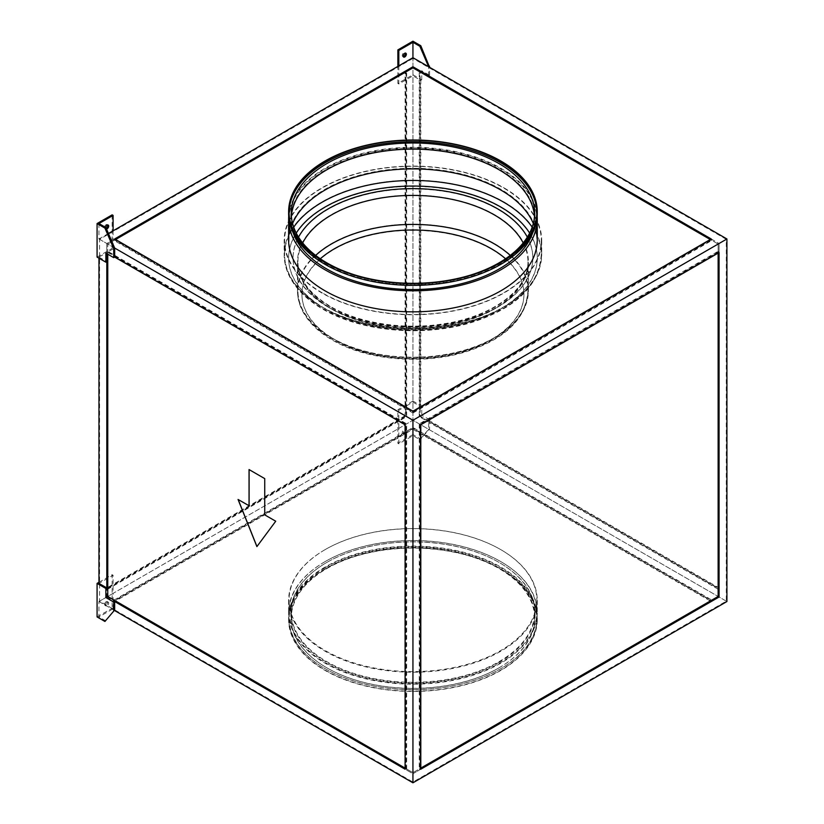 <?xml version="1.0" encoding="UTF-8"?>
<svg xmlns="http://www.w3.org/2000/svg" width="824" height="824" viewBox="0 0 824 824"><rect width="100%" height="100%" fill="white"/><g stroke="black" fill="none" stroke-linecap="round" stroke-linejoin="round"><path stroke-width="0.62" stroke-dasharray="4.12 3.09" d="M322.205 292.808A128.328 74.088 180 0 1 284.62 240.423A128.328 74.088 180 0 1 363.837 171.969A128.328 74.088 180 0 1 503.68 188.037A128.328 74.088 180 0 1 541.265 240.423A128.328 74.088 180 0 1 462.048 308.866A128.328 74.088 180 0 1 322.205 292.808M504 187.851A128.771 74.345 180 0 1 541.708 240.423A128.771 74.345 180 0 1 462.223 309.103A128.771 74.345 180 0 1 321.885 292.994A128.771 74.345 180 0 1 284.177 240.423A128.771 74.345 180 0 1 363.662 171.732A128.771 74.345 180 0 1 504 187.851M107.13 602.251A2.225 1.277 -60 0 1 108.232 602.138A2.225 1.277 -60 0 1 108.572 603.92A2.225 1.277 -60 0 1 107.13 605.877A2.225 1.277 -60 0 1 106.018 605.99A2.225 1.277 -60 0 1 105.678 604.208A2.225 1.277 -60 0 1 107.13 602.251M106.183 601.705A2.225 1.277 -60 0 1 107.295 601.592A2.225 1.277 -60 0 1 107.635 603.374A2.225 1.277 -60 0 1 106.183 605.331A2.225 1.277 -60 0 1 105.07 605.444A2.225 1.277 -60 0 1 104.73 603.662A2.225 1.277 -60 0 1 106.183 601.705M404.78 434.032A2.225 1.277 120 0 0 406.232 432.075A2.225 1.277 120 0 0 405.892 430.293A2.225 1.277 120 0 0 404.78 430.406A2.225 1.277 120 0 0 403.327 432.363A2.225 1.277 120 0 0 403.667 434.135A2.225 1.277 120 0 0 404.78 434.032M403.832 433.486A2.225 1.277 120 0 0 405.284 431.529A2.225 1.277 120 0 0 404.945 429.747A2.225 1.277 120 0 0 403.832 429.86A2.225 1.277 120 0 0 402.39 431.817A2.225 1.277 120 0 0 402.73 433.589A2.225 1.277 120 0 0 403.832 433.486M403.307 56.629A2.225 1.277 -60 0 1 402.73 56.537A2.225 1.277 -60 0 1 402.39 54.755A2.225 1.277 -60 0 1 403.832 52.798A2.225 1.277 -60 0 1 404.945 52.695A2.225 1.277 -60 0 1 405.315 53.148M107.656 224.993A2.225 1.277 120 0 0 107.295 224.54A2.225 1.277 120 0 0 106.183 224.653A2.225 1.277 120 0 0 104.73 226.61A2.225 1.277 120 0 0 105.07 228.382A2.225 1.277 120 0 0 106.183 228.279M325.346 561.463A123.888 71.523 180 0 1 460.348 545.962A123.888 71.523 180 0 1 536.826 612.036A123.888 71.523 180 0 1 500.539 662.62A123.888 71.523 180 0 1 365.537 678.121A123.888 71.523 180 0 1 289.059 612.036A123.888 71.523 180 0 1 325.346 561.463M325.346 549.495A123.888 71.523 180 0 1 460.348 533.993A123.888 71.523 180 0 1 536.826 600.078A123.888 71.523 180 0 1 500.539 650.651A123.888 71.523 180 0 1 365.537 666.153A123.888 71.523 180 0 1 289.059 600.078A123.888 71.523 180 0 1 325.346 549.495M326.912 568.529A121.664 70.246 180 0 1 459.504 553.306A121.664 70.246 180 0 1 534.611 618.206A121.664 70.246 180 0 1 498.973 667.873A121.664 70.246 180 0 1 366.381 683.096A121.664 70.246 180 0 1 291.274 618.206A121.664 70.246 180 0 1 326.912 568.529M326.912 562.37A121.664 70.246 180 0 1 459.504 547.146A121.664 70.246 180 0 1 534.611 612.036A121.664 70.246 180 0 1 498.973 661.713A121.664 70.246 180 0 1 366.381 676.937A121.664 70.246 180 0 1 291.274 612.036A121.664 70.246 180 0 1 326.912 562.37M325.346 569.075A123.888 71.523 180 0 1 460.348 553.574A123.888 71.523 180 0 1 536.826 619.648A123.888 71.523 180 0 1 500.539 670.231A123.888 71.523 180 0 1 365.537 685.733A123.888 71.523 180 0 1 289.059 619.648A123.888 71.523 180 0 1 325.346 569.075M325.346 567.623A123.888 71.523 180 0 1 460.348 552.121A123.888 71.523 180 0 1 536.826 618.206A123.888 71.523 180 0 1 500.539 668.779A123.888 71.523 180 0 1 365.537 684.281A123.888 71.523 180 0 1 289.059 618.206A123.888 71.523 180 0 1 325.346 567.623M292.582 223.479A123.888 71.523 0 0 0 289.059 240.423A123.888 71.523 0 0 0 325.346 290.996A123.888 71.523 0 0 0 460.348 306.497A123.888 71.523 0 0 0 536.826 240.423A123.888 71.523 0 0 0 533.303 223.479M325.346 269.973A123.888 71.523 180 0 1 289.059 219.39A123.888 71.523 180 0 1 365.537 153.315A123.888 71.523 180 0 1 500.539 168.817A123.888 71.523 180 0 1 536.826 219.39A123.888 71.523 180 0 1 460.348 285.475A123.888 71.523 180 0 1 325.346 269.973M534.488 216.31A121.664 70.246 180 0 1 534.611 219.39A121.664 70.246 180 0 1 459.504 284.29A121.664 70.246 180 0 1 326.912 269.067A121.664 70.246 180 0 1 291.274 219.39A121.664 70.246 180 0 1 291.397 216.31M536.826 212.499A123.888 71.523 180 0 1 536.826 213.231A123.888 71.523 180 0 1 460.348 279.305A123.888 71.523 180 0 1 325.346 263.804A123.888 71.523 180 0 1 289.059 213.231A123.888 71.523 180 0 1 289.059 212.499M500.858 651.197A124.331 71.781 180 0 1 365.362 666.75A124.331 71.781 180 0 1 288.616 600.439A124.331 71.781 180 0 1 325.027 549.68A124.331 71.781 180 0 1 460.523 534.117A124.331 71.781 180 0 1 537.269 600.439A124.331 71.781 180 0 1 500.858 651.197M500.858 663.155A124.331 71.781 180 0 1 365.362 678.719A124.331 71.781 180 0 1 288.616 612.407A124.331 71.781 180 0 1 325.027 561.649A124.331 71.781 180 0 1 460.523 546.085A124.331 71.781 180 0 1 537.269 612.407A124.331 71.781 180 0 1 500.858 663.155M499.282 662.249A122.106 70.504 180 0 1 366.216 677.534A122.106 70.504 180 0 1 290.831 612.407A122.106 70.504 180 0 1 326.592 562.555A122.106 70.504 180 0 1 459.668 547.27A122.106 70.504 180 0 1 535.054 612.407A122.106 70.504 180 0 1 499.282 662.249M499.282 667.687A122.106 70.504 180 0 1 366.216 682.972A122.106 70.504 180 0 1 290.831 617.835A122.106 70.504 180 0 1 326.592 567.994A122.106 70.504 180 0 1 459.668 552.708A122.106 70.504 180 0 1 535.054 617.835A122.106 70.504 180 0 1 499.282 667.687M500.858 668.594A124.331 71.781 180 0 1 365.362 684.157A124.331 71.781 180 0 1 288.616 617.835A124.331 71.781 180 0 1 325.027 567.087A124.331 71.781 180 0 1 460.523 551.524A124.331 71.781 180 0 1 537.269 617.835A124.331 71.781 180 0 1 500.858 668.594M500.858 670.406A124.331 71.781 180 0 1 365.362 685.97A124.331 71.781 180 0 1 288.616 619.648A124.331 71.781 180 0 1 325.027 568.9A124.331 71.781 180 0 1 460.523 553.337A124.331 71.781 180 0 1 537.269 619.648A124.331 71.781 180 0 1 500.858 670.406M288.699 216.31A124.331 71.781 180 0 1 367.545 152.203A124.331 71.781 180 0 1 500.858 168.271A124.331 71.781 180 0 1 537.186 216.31M537.269 240.062A124.331 71.781 0 0 0 500.858 189.304A124.331 71.781 0 0 0 365.362 173.74A124.331 71.781 0 0 0 288.616 240.062M499.282 163.739A122.106 70.504 180 0 1 535.054 213.591A122.106 70.504 180 0 1 459.668 278.728A122.106 70.504 180 0 1 326.592 263.443A122.106 70.504 180 0 1 290.831 213.591A122.106 70.504 180 0 1 366.216 148.464A122.106 70.504 180 0 1 499.282 163.739M293.282 233.079A122.106 70.504 180 0 1 290.831 219.03A122.106 70.504 180 0 1 366.216 153.903A122.106 70.504 180 0 1 499.282 169.178A122.106 70.504 180 0 1 535.054 219.03A122.106 70.504 180 0 1 532.603 233.079M288.616 213.591A124.331 71.781 180 0 1 365.362 147.28A124.331 71.781 180 0 1 500.858 162.833A124.331 71.781 180 0 1 537.269 213.591M405.089 768.112L406.036 768.658L406.036 424.236L107.759 252.02L107.759 254.194M412.937 412.999L711.854 240.423L412.937 67.846L114.031 240.423L412.937 412.999L412.937 411.907L711.854 239.331L412.937 66.765L114.031 239.331L412.937 411.907M98.962 582.311L112.146 574.699L112.146 608.236L113.094 608.781L98.962 616.929L98.962 601.53L113.094 593.373L113.094 584.309L106.811 587.934L106.811 252.566L98.962 257.098L98.962 258.19M97.078 616.929L112.146 608.236M113.094 608.781L113.094 593.373L398.816 428.408L398.816 419.344L113.094 584.309L113.094 575.245L98.962 583.402M406.036 71.832L406.036 416.264L107.759 588.47L107.759 244.048L406.036 71.832L405.089 71.297L405.089 406.654L412.937 402.122L420.796 406.654L420.796 80.361L412.937 75.829L412.937 402.122M398.816 65.858L398.816 83.986L412.937 75.829M412.937 435.659L412.937 420.25L398.816 428.408L398.816 443.817L412.937 435.659L419.849 439.645L428.645 429.314L412.937 420.25L99.591 601.159L412.937 782.079L726.294 601.159L412.937 420.25L412.937 782.079M419.849 71.832L718.126 244.048L718.126 588.47L419.849 416.264L419.849 71.832L421.733 70.751L429.582 75.283L428.645 75.829L719.074 243.502L719.074 587.934L428.645 420.25L428.645 429.314L726.923 601.53M428.645 75.829L428.645 66.765M412.937 41.2L412.937 74.737L397.868 83.44L397.868 66.394M113.094 230.813L113.094 239.877L405.089 71.297M98.962 223.562L98.962 238.97L114.66 248.034M98.962 257.098L106.811 261.63M108.428 233.511L98.962 238.97M412.937 429.314L711.225 601.53L412.937 773.736L114.66 601.53L412.937 429.314L412.937 428.223L711.225 600.439L412.937 772.644L114.66 600.439L412.937 428.223M98.962 601.53L114.66 610.584M115.607 239.516L114.66 240.062L412.937 412.268L711.225 240.062L711.225 238.97M412.937 412.268L412.937 411.186M114.66 240.062L114.66 238.97M711.225 240.062L710.278 239.516M107.759 252.02L105.874 253.112M406.036 424.236L405.089 424.782M406.036 768.658L405.089 769.204M114.66 600.439L114.66 601.53M114.031 600.078L412.937 427.502L711.854 600.078L412.937 772.644L412.937 773.736L114.031 601.159L412.937 428.593L711.854 601.159L412.937 773.736L412.937 772.644L114.031 600.078L114.031 601.159M711.225 600.439L711.225 601.53M718.126 588.47L719.074 587.934M718.126 589.201L419.22 416.625L419.22 71.472L718.126 244.048L719.074 243.502L719.074 588.655L420.168 416.079L420.168 70.926L719.074 243.502L718.126 244.048L718.126 589.201L719.074 588.655M419.849 416.264L421.733 415.172L429.582 419.704L428.645 420.25M429.582 419.704L429.582 428.768L420.796 439.099L412.937 434.567L412.937 401.031L421.733 406.108L421.733 415.172M421.733 406.108L420.796 406.654M412.937 74.737L421.733 79.815L420.796 80.361M421.733 79.815L421.733 70.751M718.126 253.112L718.126 252.02L419.849 424.236L419.849 768.658L420.796 769.204M419.849 424.236L420.796 424.782M718.126 252.02L719.074 252.566M419.849 768.658L420.796 768.112M406.036 416.264L405.089 415.718L405.089 406.654L398.816 410.28L397.868 409.734L397.868 443.271L398.816 443.817M113.094 248.941L106.811 252.566L106.811 243.502L405.717 70.926L405.717 416.079L106.811 588.655L106.811 243.502L107.759 244.048L406.665 71.472L406.665 416.625L107.759 589.201L107.759 244.048L106.811 243.502L113.094 239.877L113.094 248.941L112.146 248.395L112.146 214.858M107.759 588.47L106.811 587.934M405.089 415.718L398.816 419.344L398.816 410.28M726.294 239.331L412.937 58.422L412.937 420.25L726.294 239.331L726.294 601.159M412.937 58.422L99.591 239.331L99.591 601.159M106.811 596.998L405.717 769.564L405.717 424.412L106.811 251.845L106.811 596.998L107.759 596.452L406.665 769.019L405.717 769.564M99.591 239.331L412.937 420.25M420.168 769.564L719.074 596.998L719.074 251.845L420.168 424.412L420.168 769.564L419.22 769.019L718.126 596.452L719.074 596.998M711.854 240.423L711.854 239.331M114.031 240.423L114.031 239.331M412.937 67.846L412.937 66.765M406.665 769.019L406.665 423.876L107.759 251.299L106.811 251.845M107.759 251.299L107.759 596.452M406.665 423.876L405.717 424.412M412.937 427.502L412.937 428.593M711.854 600.078L711.854 601.159M419.22 71.472L420.168 70.926M419.22 416.625L420.168 416.079M718.126 596.452L718.126 251.299L419.22 423.876L420.168 424.412M419.22 423.876L419.22 769.019M718.126 251.299L719.074 251.845M406.665 71.472L405.717 70.926M406.665 416.625L405.717 416.079M107.759 589.201L106.811 588.655M470.36 275.154A121.664 70.246 180 0 1 355.515 275.154M97.078 257.098L112.146 248.395M105.616 227.403A2.225 1.277 120 0 0 106.018 228.928A2.225 1.277 120 0 0 106.502 229.031M429.582 75.283L429.582 67.3M398.816 83.986L397.868 83.44M420.796 439.099L419.849 439.645M429.582 428.768L428.645 429.314M412.937 434.567L397.868 443.271M412.937 401.031L397.868 409.734M105.874 620.925L98.962 616.929M113.094 575.245L112.146 574.699M249.106 469.515L264.741 478.62M264.803 478.579L264.741 514.876M264.803 514.835L275.731 521.221M275.793 521.18L256.892 546.6M238.115 499.426L249.106 505.771M529.647 233.079A124.331 71.781 180 0 1 479.898 318.311A124.331 71.781 180 0 1 325.027 308.578A124.331 71.781 180 0 1 296.238 233.079M532.18 227.177A128.328 74.088 180 0 1 541.265 254.565A128.328 74.088 180 0 1 462.048 323.008A128.328 74.088 180 0 1 322.205 306.95A128.328 74.088 180 0 1 284.62 254.565A128.328 74.088 180 0 1 293.704 227.177M523.199 242.925A115.01 66.394 180 0 1 527.947 261.816A115.01 66.394 180 0 1 456.949 323.152A115.01 66.394 180 0 1 331.619 308.763A115.01 66.394 180 0 1 297.938 261.816A115.01 66.394 180 0 1 302.686 242.925M527.35 237.127A119.892 69.216 180 0 1 475.046 317.034A119.892 69.216 180 0 1 328.168 306.765A119.892 69.216 180 0 1 298.535 237.127M510.231 255.409A115.01 66.394 180 0 1 527.947 290.821A115.01 66.394 180 0 1 456.949 352.157A115.01 66.394 180 0 1 331.619 337.768A115.01 66.394 180 0 1 297.938 290.821A115.01 66.394 180 0 1 315.654 255.409M505.576 258.767A111.013 64.087 180 0 1 483.132 343.732A111.013 64.087 180 0 1 334.451 339.395A111.013 64.087 180 0 1 320.309 258.767M504 201.993A128.771 74.345 180 0 1 541.708 254.565A128.771 74.345 180 0 1 462.223 323.245A128.771 74.345 180 0 1 321.885 307.125A128.771 74.345 180 0 1 284.177 254.565A128.771 74.345 180 0 1 363.662 185.874A128.771 74.345 180 0 1 504 201.993M500.858 207.432A124.331 71.781 180 0 1 500.858 308.938A124.331 71.781 180 0 1 325.027 308.938A124.331 71.781 180 0 1 325.027 207.432A124.331 71.781 180 0 1 500.858 207.432M328.168 307.125A119.892 69.216 180 0 1 328.168 209.245A119.892 69.216 180 0 1 497.717 209.245A119.892 69.216 180 0 1 497.717 307.125A119.892 69.216 180 0 1 328.168 307.125M331.31 308.938A115.453 66.651 180 0 1 297.495 261.816A115.453 66.651 180 0 1 368.761 200.232A115.453 66.651 180 0 1 494.575 214.683A115.453 66.651 180 0 1 528.39 261.816A115.453 66.651 180 0 1 457.124 323.389A115.453 66.651 180 0 1 331.31 308.938M494.575 243.688A115.453 66.651 180 0 1 528.39 290.821A115.453 66.651 180 0 1 457.124 352.394A115.453 66.651 180 0 1 331.31 337.943A115.453 66.651 180 0 1 297.495 290.821A115.453 66.651 180 0 1 368.761 229.237A115.453 66.651 180 0 1 494.575 243.688M491.434 249.126A111.013 64.087 180 0 1 491.434 339.756A111.013 64.087 180 0 1 334.451 339.756A111.013 64.087 180 0 1 334.451 249.126A111.013 64.087 180 0 1 491.434 249.126M541.265 240.423L541.265 254.565C539.04 285.001 516.205 307.373 472.76 321.679C454.168 327.365 434.403 330.249 413.442 330.342C378.484 330.136 348.346 322.957 323.029 308.773C307.455 299.761 296.424 288.946 289.955 276.328C286.412 269.273 284.63 262.022 284.62 254.565L284.62 240.423M527.947 261.816C529.224 288.627 492.711 316.993 442.488 323.956C403.224 330.115 358.728 323.09 330.609 306.528C308.979 293.437 298.092 278.533 297.938 261.816L297.938 290.821C297.958 297.546 299.555 304.087 302.748 310.442C308.578 321.793 318.476 331.516 332.453 339.591C366.773 359.975 423.701 364.805 466.477 351.148C505.411 338.365 525.908 318.249 527.947 290.821L527.947 261.816M541.708 240.423L541.708 254.565C539.432 285.269 516.483 307.785 472.883 322.102C424.988 337.387 361.242 331.979 322.812 309.165C307.167 300.111 296.084 289.234 289.554 276.524C285.99 269.407 284.187 262.094 284.177 254.565L284.177 240.423M330.383 306.909C308.639 293.777 297.68 278.739 297.495 261.816L297.495 290.821C297.516 297.618 299.133 304.221 302.346 310.638C308.228 322.081 318.188 331.866 332.227 339.982C366.68 360.428 423.711 365.259 466.6 351.57C505.699 338.767 526.299 318.517 528.39 290.821L528.39 261.816C529.636 288.987 492.907 317.405 442.56 324.399C403.193 330.568 358.615 323.533 330.383 306.909M107.295 601.592L108.232 602.138M404.945 429.747L405.892 430.293M404.945 52.695L405.892 53.23M107.295 224.54L108.232 225.086M536.826 600.078L536.826 612.036M534.611 612.036L534.611 618.206M536.826 618.206L536.826 619.648M289.059 219.39L289.059 240.423M291.274 213.231L291.274 219.39M289.059 211.778L289.059 213.231M288.616 600.439L288.616 612.407M290.831 612.407L290.831 617.835M288.616 617.835L288.616 619.648M535.054 213.591L535.054 219.03M290.831 213.591L290.831 219.03M537.269 617.835L537.269 619.648M535.054 612.407L535.054 617.835M537.269 600.439L537.269 612.407M536.826 211.778L536.826 213.231M534.611 213.231L534.611 219.39M536.826 219.39L536.826 240.423M289.059 618.206L289.059 619.648M291.274 612.036L291.274 618.206M289.059 600.078L289.059 612.036M105.07 228.382L106.018 228.928M402.73 56.537L403.667 57.083M402.73 433.589L403.667 434.135M105.07 605.444L106.018 605.99"/><path stroke-width="1.24" d="M404.78 53.344A2.225 1.277 -60 0 1 405.892 53.23A2.225 1.277 -60 0 1 406.232 55.012A2.225 1.277 -60 0 1 404.78 56.969A2.225 1.277 -60 0 1 403.667 57.083A2.225 1.277 -60 0 1 403.327 55.301A2.225 1.277 -60 0 1 404.78 53.344M405.315 53.148A2.225 1.277 -60 0 1 403.832 56.423A2.225 1.277 -60 0 1 403.307 56.629M106.502 229.031A2.225 1.277 120 0 0 107.13 228.815A2.225 1.277 120 0 0 108.572 226.868A2.225 1.277 120 0 0 108.232 225.086A2.225 1.277 120 0 0 107.13 225.189A2.225 1.277 120 0 0 105.616 227.403M106.183 228.279L106.183 228.279A2.225 1.277 120 0 0 107.656 224.993M533.303 223.479A123.888 71.523 0 0 0 500.539 189.85A123.888 71.523 0 0 0 379.524 171.547A123.888 71.523 0 0 0 292.582 223.479M291.397 216.31A121.664 70.246 180 0 1 368.864 153.923A121.664 70.246 180 0 1 498.973 169.723A121.664 70.246 180 0 1 534.488 216.31M355.515 275.154A121.664 70.246 180 0 1 326.912 262.897A121.664 70.246 180 0 1 291.274 213.231A121.664 70.246 180 0 1 366.381 148.33A121.664 70.246 180 0 1 498.973 163.564A121.664 70.246 180 0 1 534.611 213.231A121.664 70.246 180 0 1 470.36 275.154M289.059 212.499A123.888 71.523 180 0 1 366.113 147.012A123.888 71.523 180 0 1 500.539 162.658A123.888 71.523 180 0 1 536.826 212.499M325.346 262.351A123.888 71.523 180 0 1 289.059 211.778A123.888 71.523 180 0 1 365.537 145.704A123.888 71.523 180 0 1 500.539 161.205A123.888 71.523 180 0 1 536.826 211.778A123.888 71.523 180 0 1 460.348 277.863A123.888 71.523 180 0 1 325.346 262.351M537.186 216.31A124.331 71.781 180 0 1 537.269 219.03A124.331 71.781 180 0 1 460.523 285.351A124.331 71.781 180 0 1 325.027 269.788A124.331 71.781 180 0 1 288.616 219.03A124.331 71.781 180 0 1 288.699 216.31M288.616 219.03L288.616 240.062A124.331 71.781 0 0 0 325.027 290.821A124.331 71.781 0 0 0 460.523 306.373A124.331 71.781 0 0 0 537.269 240.062L537.269 219.03M532.603 233.079A122.106 70.504 180 0 1 448.143 286.536A122.106 70.504 180 0 1 326.592 268.882A122.106 70.504 180 0 1 293.282 233.079M500.858 161.02A124.331 71.781 180 0 1 537.269 211.778A124.331 71.781 180 0 1 460.523 278.1A124.331 71.781 180 0 1 325.027 262.537A124.331 71.781 180 0 1 288.616 211.778A124.331 71.781 180 0 1 365.362 145.467A124.331 71.781 180 0 1 500.858 161.02M537.269 211.778L537.269 213.591A124.331 71.781 180 0 1 460.523 279.913A124.331 71.781 180 0 1 325.027 264.349A124.331 71.781 180 0 1 288.616 213.591L288.616 211.778M107.759 254.194L107.759 596.452L405.089 768.112M249.044 505.812L249.044 469.556L264.741 478.62L264.741 514.876L275.731 521.221L256.892 546.6L238.054 499.468L249.106 505.771L249.106 469.587M97.078 583.402L105.874 588.47L105.874 597.534L113.722 602.066L113.722 611.13L104.926 621.461L97.078 616.929L97.078 583.402L98.962 582.311M113.722 602.066L114.66 601.53L405.089 769.204L405.089 424.782L114.66 257.098L114.66 248.034L412.937 420.25L412.937 782.8L726.923 601.53L726.923 238.97L412.937 57.701L108.428 233.511M114.66 601.53L114.66 610.584L412.937 782.8M98.962 258.19L98.962 583.402L106.811 587.934L106.811 261.63L105.874 262.176L105.874 253.112L113.722 257.644L114.66 257.098M397.868 66.394L397.868 49.904L398.816 50.449L398.816 65.858M429.582 67.3L420.796 45.732L412.937 41.2L397.868 49.904M398.816 50.449L412.937 42.292L412.937 57.701M113.722 257.644L113.722 248.58L114.66 248.034L105.874 227.548L98.962 223.562L113.094 215.404L113.094 230.813M420.796 769.204L719.074 596.998L719.074 252.566L420.796 424.782L420.796 769.204M412.937 420.25L726.923 238.97M412.937 411.186L711.225 238.97L412.937 66.765L114.66 238.97L412.937 411.186M710.278 239.516L412.937 67.846L115.607 239.516M412.937 67.846L412.937 66.765M105.874 588.47L106.811 587.934M107.759 596.452L105.874 597.534M420.796 768.112L718.126 596.452L718.126 253.112M718.126 596.452L719.074 596.998M113.722 248.58L104.926 228.094L105.874 227.548M104.926 228.094L97.078 223.562L112.146 214.858L113.094 215.404M97.078 223.562L97.078 257.098L105.874 262.176M429.582 66.219L428.645 66.765L419.849 46.278L412.937 42.292M420.796 45.732L419.849 46.278M113.722 611.13L104.926 621.461M256.944 546.528L238.157 499.519M296.238 233.079A124.331 71.781 180 0 1 500.858 207.071A124.331 71.781 180 0 1 529.647 233.079M293.704 227.177A128.328 74.088 180 0 1 503.68 202.168A128.328 74.088 180 0 1 532.18 227.177M302.686 242.925A115.01 66.394 180 0 1 494.266 214.858A115.01 66.394 180 0 1 523.199 242.925M298.535 237.127A119.892 69.216 180 0 1 497.717 208.884A119.892 69.216 180 0 1 527.35 237.127M315.654 255.409A115.01 66.394 180 0 1 494.266 243.863A115.01 66.394 180 0 1 510.231 255.409M320.309 258.767A111.013 64.087 180 0 1 491.434 248.766A111.013 64.087 180 0 1 505.576 258.767"/></g></svg>
